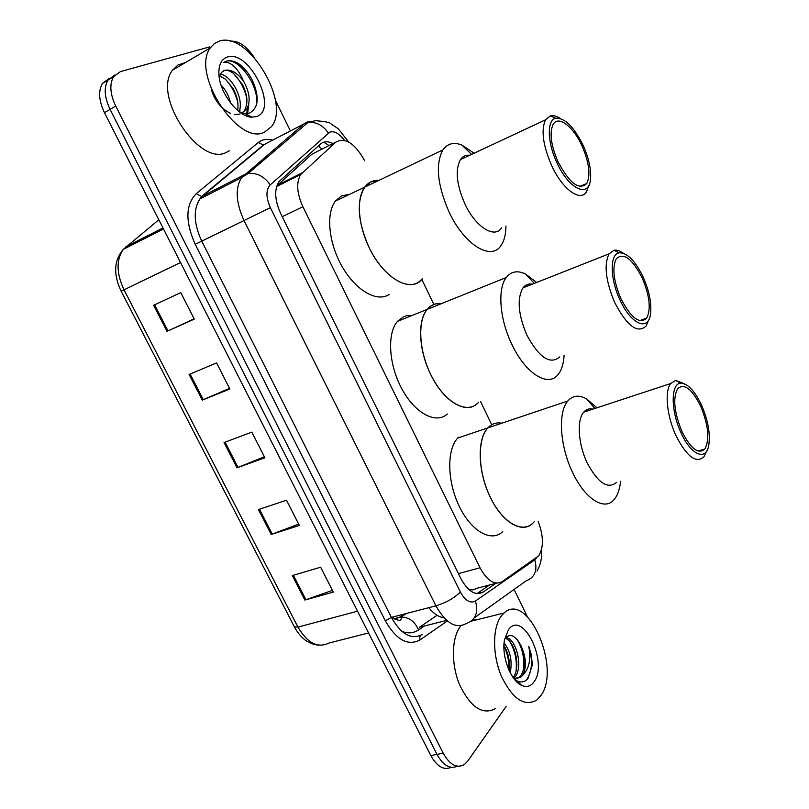 <?xml version="1.0" encoding="UTF-8"?>
<svg xmlns="http://www.w3.org/2000/svg" width="809" height="809" viewBox="0 0 809 809"><rect width="100%" height="100%" fill="white"/><g stroke="black" fill="none" stroke-linecap="round" stroke-linejoin="round"><path stroke-width="1.21" d="M364.748 160.849C354.908 143.294 345.271 137.055 335.826 142.111L300.756 174.491C296.074 182.359 296.782 193.098 302.89 206.72L480.02 567.756C487.261 580.902 494.623 585.544 502.126 581.661L538.673 555.864C543.82 547.521 543.658 536.054 538.187 521.461M468.118 588.871L468.077 588.608C470.818 590.348 473.548 590.297 476.258 588.467L496.463 583.158M316.38 151.95L311.94 154.195L277.679 185.059L302.263 172.792M491.73 424.755L480.566 401.567M433.836 304.427L421.802 279.429M506.242 706.297L467.673 761.138L464.568 764.374C457.055 768.783 449.935 765.061 443.211 753.219L115.717 106.019C110.044 93.986 109.346 84.197 113.614 76.663L120.45 71.586L209.622 46.902M275.333 100.073L290.33 130.825M291.958 134.142L292.636 135.548M514.069 589.448L527.367 616.691M230.231 41.208C238.402 40.47 246.391 45.88 254.198 57.439M457.297 766.204C449.996 769.45 443.231 765.506 437.002 754.393L110.064 109.346C104.401 97.353 103.724 87.594 108.012 80.061L114.878 74.984L108.012 80.061C103.724 87.594 104.401 97.353 110.064 109.346L437.002 754.393C443.231 765.506 449.996 769.45 457.297 766.204M332.974 143.557C327.979 141.079 323.853 141.221 320.597 143.962L278.872 181.752C274.099 189.65 274.747 200.349 280.834 213.859L460.766 578.455C468.017 591.51 475.459 596.071 483.104 592.117L495.897 583.299M489.627 584.947L476.966 593.624M451.119 767.326C443.797 770.542 437.032 766.619 430.823 755.555L104.452 112.663C98.799 100.71 98.132 90.962 102.45 83.438L109.326 78.352M153.619 305.296L180.771 292.625L194.261 319.12L166.998 331.366L153.619 305.296M258.455 509.579L286.507 500.215L299.37 525.466L271.217 534.446L258.455 509.579M292.322 575.573L320.647 567.23L333.308 592.097L304.892 600.056L292.322 575.573M189.114 374.466L216.579 362.928L229.857 389.008L202.29 400.121L189.114 374.466M224.063 442.553L251.821 432.117L264.887 457.783L237.027 467.814L224.063 442.553M264.371 456.751L237.027 467.814M229.523 388.34L202.29 400.121M332.438 590.388L304.892 600.056M298.673 524.09L271.217 534.446M194.109 318.827L166.998 331.366M501.58 615.629L504.078 613C527.428 590.752 561.537 667.931 540.847 695.639L536.832 700.038C524.384 707.066 512.542 699.067 501.307 676.041C492.155 654.4 492.499 626.874 501.58 615.629M472.921 619.623L475.985 619.967M534.071 681.825C530.785 686.366 526.649 687.549 521.643 685.365C510.631 680.804 501.307 656.018 504.492 639.808L508.457 629.655C522.725 609.359 548.704 662.662 534.071 681.825M518.7 677.77L514.393 679.247L516.86 680.814C521.249 682.857 524.95 682.088 527.984 678.529L532.342 664.877L531.311 654.764L528.752 646.29C531.23 659.254 529.137 669.003 522.483 675.535L520.622 677.355L518.7 677.77L520.561 675.96C524.97 669.114 525.617 660.366 522.533 649.688L521.502 646.846C526.335 658.243 526.659 667.809 522.483 675.535M513.796 678.488L520.622 677.355M513.725 678.397L514.848 677.194C523.979 666.99 515.444 636.905 505.564 637.674M513.058 677.477C521.492 667.769 514.514 640.061 505.049 638.331M508.992 670.256C510.074 661.074 508.396 652.843 503.936 645.552M510.226 672.785C512.441 661.125 510.398 651.154 504.098 642.892M521.502 646.846L520.976 645.643C515.636 635.672 510.418 633.103 505.342 637.947M495.715 708.451C482.882 715.48 470.909 707.723 459.775 685.193C450.765 664.007 451.503 636.916 460.938 625.711M517.891 682.897L519.317 683.15M508.831 669.903C509.225 661.479 507.587 653.551 503.926 646.108M516.091 670.732C517.072 660.114 514.999 650.456 509.903 641.759M523.615 669.367C524.636 658.132 522.402 648.08 516.88 639.191M518.468 683.372L519.58 683.403M526.143 680.308C532.231 671.945 533.101 660.609 528.752 646.29M488.666 427.081C492.418 423.552 496.827 422.247 501.883 423.178C496.433 422.187 491.771 423.754 487.888 427.88L488.666 427.081M534.243 521.704L533.131 522.907C522.412 534.021 502.349 522.553 490.173 496.979C477.866 471.546 477.088 439.226 487.888 427.88C476.865 438.933 477.745 472.112 490.385 497.404C502.429 522.857 522.644 534.253 533.131 522.907M502.723 531.604C491.66 542.697 471.364 531.543 459.29 506.363C447.064 481.335 446.659 449.359 457.803 438.003L458.612 437.204M620.564 481.284C619.745 489.546 617.52 495.715 613.9 499.81C604.414 511.177 584.897 498.941 572.61 472.436C559.767 446.083 557.806 411.963 567.847 400.981C572.853 395.348 579.153 394.691 586.737 398.999L596.921 407.797M616.438 482.498C607.69 489.506 597.952 482.983 587.213 462.94C578.132 444.202 576.625 419.932 583.734 412.145C586.201 409.263 589.265 408.252 592.906 409.121M706.51 451.321L703.921 456.832C696.134 463.739 686.831 456.711 676.031 435.768C666.808 416.22 664.391 391.253 670.661 383.537L675.636 380.412L684.303 383.749M681.107 432.916C670.651 410.962 670.661 383.486 680.622 383.213C687.589 383.304 694.537 390.565 701.484 405.016C708.057 420.286 710.484 433.735 708.755 445.365C706.126 461.393 691.017 455.214 681.107 432.916M700.645 406.158C708.431 425.2 709.847 439.479 704.872 449.015C698.491 454.688 690.876 448.904 682.017 431.672C674.19 412.509 672.704 398.21 677.558 388.775C684.161 382.96 691.857 388.755 700.645 406.158M586.343 409.9L587.496 410.901M219.542 41.026C248.424 31.318 291.23 103.178 271.48 126.619L264.31 132.251C238.21 146.146 190.621 73.184 210.34 47.852L214.385 43.524L219.542 41.026M229.372 150.767L226.156 152.476C199.429 166.684 152.112 95.644 172.459 70.231L178.041 64.942L185.261 62.667M211.189 88.859C214.345 100.235 220.827 108.436 230.616 113.472M234.428 114.544L240.02 114.069M241.213 113.169L246.28 109.862C250.841 102.197 249.91 92.6 243.479 81.052C237.108 72.679 230.868 69.099 224.781 70.292L221.413 72.517L219.178 77.067M241.497 113.351L242.194 112.886M242.235 112.855L244.025 111.096C248.312 104.26 247.817 95.432 242.538 84.601L233.538 73.467C229.999 70.828 226.935 69.847 224.336 70.545L223.173 71.01M237.583 110.418C238.797 103.724 237.29 96.433 233.063 88.545L225.438 79.191L219.502 75.813M239.08 111.632C244.571 99.274 230.99 74.772 220.159 74.226M230.636 103.107C228.826 95.765 225.61 89.718 221.009 84.985M239.626 112.046L245.117 113.584L249.192 113.23C258.577 108.173 259.689 97.323 252.539 80.667C249.101 73.841 244.854 68.472 239.808 64.538L238.008 63.244C233.75 60.928 229.938 60.24 226.571 61.191L223.82 62.536L226.358 62.303C232.81 63.426 238.524 69.675 243.479 81.052M256.595 116.516L251.943 117.174C238.625 117.285 219.917 93.642 218.946 74.934C218.43 65.124 221.241 59.158 227.39 57.034C249.445 49.288 278.943 109.832 256.595 116.516M239.899 112.249L239.909 108.719M246.573 115.98L247.2 114.676M247.625 113.543L248.798 104.098M249.435 116.84L250.436 116.385M237.795 102.44C235.288 92.722 230.889 84.753 224.599 78.524M245.896 115.697L246.462 114.291M246.684 113.624L247.696 107.526M246.775 98.111C244.257 87.928 239.697 79.595 233.083 73.123M249.546 116.86L250.385 116.354M256.413 105.362C260.265 85.238 235.894 54.122 224.528 62.081M430.479 306.247L435.687 303.85L441.572 303.587C435.818 302.879 431.015 304.821 427.182 309.392L430.479 306.247M447.347 414.006C436.112 424.391 415.229 413.601 402.043 389.23C388.724 364.99 386.844 333.541 397.441 321.385L403.782 316.582L407.817 315.48L412.155 315.449M477.33 403.529C466.419 413.895 445.769 402.761 432.512 377.975C419.123 353.331 416.898 321.527 427.182 309.392C417.343 320.637 418.668 350.216 430.6 374.243C443.969 402.599 467.754 415.624 478.594 402.255M564.095 355.363C563.61 363.676 561.638 370.026 558.18 374.405C548.381 387.774 525.385 373.657 511.733 344.098C499.578 319.049 497.343 288.641 506.303 277.477C511.146 271.379 517.538 270.216 525.476 273.978L536.67 282.462M559.788 356.911C550.191 365.001 539.239 357.77 526.922 335.239C518.134 314.489 516.83 298.703 522.988 287.873C525.435 284.697 528.58 283.453 532.453 284.131M648.545 320.172L646.128 326.027C637.563 333.935 627.076 326.098 614.688 302.505C605.658 280.875 603.787 264.654 609.076 253.834L614.011 250.264C616.782 249.759 619.896 250.739 623.334 253.217M619.896 299.734C609.865 278.589 609.733 253.955 619.168 252.843C627.177 252.58 635.207 260.71 643.246 277.244C649.354 291.24 651.771 303.537 650.507 314.125C648.373 331.821 630.798 324.288 619.896 299.734M642.285 278.165C649.667 295.851 651.144 309.159 646.704 318.099C639.686 324.601 631.101 318.139 620.938 298.733C613.525 280.966 611.978 267.637 616.296 258.759C623.587 252.135 632.254 258.607 642.285 278.165M525.921 285.173L527.256 286.184M370.633 181.985L378.966 180.367C373.091 180.043 368.338 182.308 364.707 187.162L370.633 181.985M422.561 278.539L418.819 282.038C407.24 290.158 386.399 278.144 372.585 254.087C358.66 230.14 355.282 199.722 364.707 187.162C356.233 201.481 357.689 221.595 369.076 247.473C383.84 278.893 411.619 293.97 422.561 278.539M389.26 294.395C377.378 302.596 356.334 290.967 342.581 267.334C328.707 243.812 325.633 213.728 335.351 201.138L341.438 195.93L349.923 194.2M505.938 226.014C505.868 234.499 504.189 241.062 500.892 245.714C491.033 261.115 464.103 244.652 449.005 211.867C437.315 184.887 435.272 164.237 442.877 149.918C447.407 143.527 453.728 141.888 461.838 145.023L474.155 153.204M501.519 227.905C494.552 238.979 475.459 226.945 464.801 203.686C456.498 184.472 455.032 169.789 460.392 159.636C462.708 156.268 465.842 154.802 469.786 155.247M588.851 185.291L586.646 191.541C580.599 202.543 562.295 189.367 551.414 165.056C542.879 145.003 540.918 129.915 545.529 119.813L550.302 115.899C553.154 115.161 556.43 116 560.141 118.397M556.764 162.376C547.187 142.091 546.833 120.045 555.652 118.245C564.763 117.659 573.965 126.791 583.269 145.64C588.932 158.483 591.339 169.708 590.479 179.315C589.003 198.609 568.676 189.255 556.764 162.376M582.187 146.328C589.154 162.751 590.701 175.118 586.818 183.441C579.183 190.681 569.556 183.41 557.947 161.628C550.939 145.145 549.321 132.757 553.093 124.465C558.261 114.827 573.541 126.73 582.187 146.328M463.365 156.622L464.791 157.583M318.331 145.994L322.012 149.099M444.06 617.854C438.781 617.075 433.675 613.687 428.75 607.69M458.39 573.642L480.02 567.756M282.22 216.67L302.89 206.72M311.94 154.195L335.826 142.111M344.351 140.26C339.224 133.475 334.38 130.755 329.839 132.11L270.226 184.887C265.837 189.872 265.888 197.477 270.388 207.691L460.351 591.966C465.205 600.703 470.221 603.726 475.419 601.016L534.779 559.858L536.68 557.735M475.419 601.016C478.625 612.504 475.621 619.987 466.399 623.486C455.942 629.2 445.779 623.314 435.93 605.83L244.005 220.473C235.874 202.604 235.045 188.325 241.517 177.646L303.972 123.929L307.056 122.068L311.92 121.259M267.385 142.839L303.972 123.929L307.835 122.594C316.107 121.623 322.943 125.112 328.343 133.06M447.347 620.958L420.124 639.848C407.979 646.371 396.38 640.03 385.327 620.816L195.212 244.308C185.18 221.676 185.514 204.808 196.193 193.705L258.304 142.495C262.197 139.401 266.95 138.612 272.562 140.129M443.211 753.219L430.823 755.555M115.717 106.019L104.452 112.663M460.351 591.966C454.334 598.073 446.194 602.695 435.93 605.83L391.384 617.398C401.163 634.478 411.447 640.152 422.237 634.418C420.033 635.257 419.335 637.067 420.124 639.848M534.779 559.858C537.722 570.487 534.81 577.505 526.042 580.913L474.296 617.843M348.719 142.02L338.223 128.752L330.78 123.706C330.011 122.442 324.884 121.431 315.389 120.693L307.835 122.594L248.161 173.48L244.106 174.825L202.513 196.172L199.843 199.004C193.118 209.652 193.745 223.699 201.744 241.143L391.384 617.398L385.327 620.816M258.304 142.495L263.36 145.044L264.209 144.74L202.513 196.172L201.613 196.476L196.193 193.705M270.388 207.691L195.212 244.308M268.821 142.091L263.36 145.044L201.613 196.476L199.843 199.004L241.517 177.646L248.161 173.48C256.928 172.58 264.28 176.382 270.226 184.887M446.679 620.392L419.537 627.218L437.133 615.285M477.199 593.654L483.104 592.117M401.901 631.394C408.08 633.72 413.642 633.235 418.587 629.928L424.341 626.014M357.538 611.189L297.965 627.106L294.365 626.813L121.148 291.189L124.02 289.814L297.965 627.106C307.471 643.216 317.866 648.515 329.152 642.993L368.58 632.951M158.827 219.775L123.342 249.324C116.112 259.78 116.334 273.28 124.02 289.814L180.528 262.521M125.891 246.755L162.983 227.956M394.114 618.723L399.282 617.388L394.711 619.077M404.5 613.991L399.282 617.388L400.87 617.095L401.234 618.096C401.416 621.312 398.352 621.019 392.021 617.227M418.587 629.928C414.653 621.241 408.747 616.964 400.87 617.095L406.381 613.505M225.084 442.169L238.038 467.42M259.497 509.235L272.249 534.092M293.374 575.26L305.923 599.722M190.125 374.041L203.292 399.707M154.62 304.831L167.999 330.911M323.762 142.172L329.051 145.539M276.607 186.525L300.756 174.491M537.004 571.093C540.665 564.733 542.141 557.714 541.443 550.039M113.614 76.663L102.45 83.438M273.543 149.796L274.929 150.403M121.148 291.189C113.179 274.382 113.917 260.427 123.342 249.324L163.509 228.998M318.554 645.127C308.684 644.308 300.675 638.291 294.506 627.076M504.078 613L471.273 621.14M516.86 680.814L521.643 685.365M567.847 400.981L457.803 438.003M594.858 408.474L586.737 398.999M583.734 412.145L670.661 383.537M680.622 383.213L675.636 380.412M698.046 451.048L704.872 449.015M586.141 411.346L585.433 410.507M246.28 109.862L244.025 111.096M245.117 113.584L251.943 117.174M210.34 47.852L172.459 70.231M506.303 277.477L397.441 321.385M534.324 283.393L525.476 273.978M522.988 287.873L609.076 253.834M619.168 252.843L614.011 250.264M639.636 320.657L646.704 318.099M525.708 286.801L524.869 285.901M442.877 149.918L335.351 201.138M471.596 154.398L461.838 145.023M460.392 159.636L545.529 119.813M555.652 118.245L550.302 115.899M579.77 186.475L586.818 183.441M463.072 158.392L462.192 157.533"/></g></svg>
